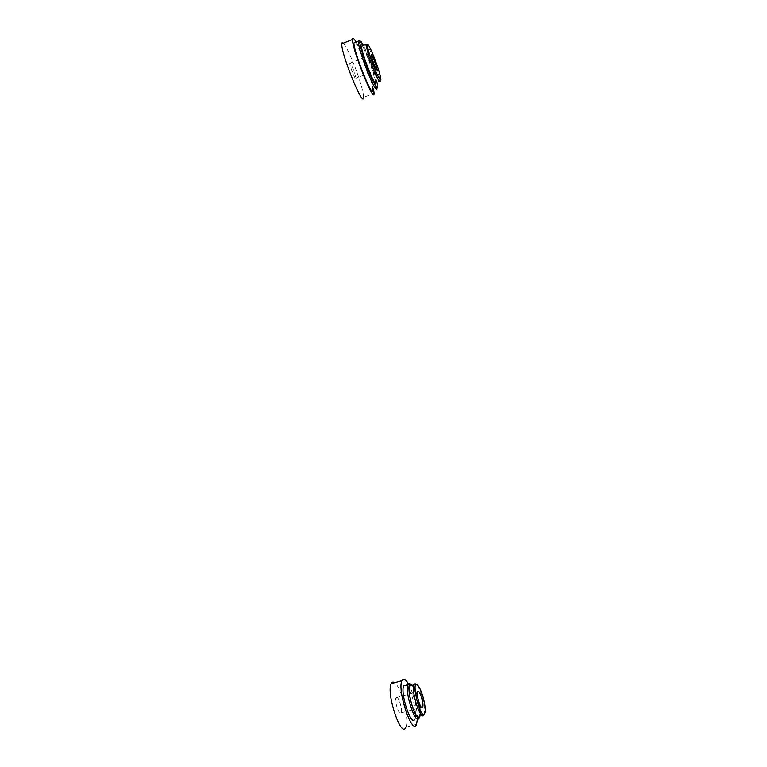 <?xml version="1.0" encoding="UTF-8"?>
<svg xmlns="http://www.w3.org/2000/svg" width="767" height="767" viewBox="0 0 767 767"><rect width="100%" height="100%" fill="white"/><g stroke="black" fill="none" stroke-linecap="round" stroke-linejoin="round"><path stroke-width="0.58" stroke-dasharray="3.83 2.88" d="M417.401 718.938C417.632 709.389 413.135 691.93 408.437 683.963M414.755 719.245L414.851 719.024C417.66 713.646 411.141 688.287 406.213 685.18M405.705 727.471L405.82 727.231C409.731 720.031 401.256 686.781 394.602 682.735M396.108 697.51C397.833 694.068 402.915 709.609 401.141 712.907L401.083 713.032C399.406 716.685 394.219 700.942 396.021 697.673L396.108 697.51M423.921 714.892L424.017 714.691C424.707 712.773 424.678 709.417 423.921 704.652C422.502 696.819 420.421 690.626 417.67 686.053L416.615 684.691M419.597 716.062L419.693 715.86C422.138 711.057 416.251 688.258 411.879 685.449M420.124 715.745C420.623 713.559 420.527 710.28 419.827 705.918C418.379 697.855 416.232 691.46 413.384 686.733L412.301 685.324M419.07 718.075L419.166 717.864C419.971 715.688 419.961 711.92 419.118 706.551C417.564 697.932 415.273 691.096 412.234 686.043L411.821 685.458M411.735 685.343L410.93 684.404M354.642 73.038L355.878 78.282C355.85 81.532 349.445 65.789 349.79 63.277C350.519 62.769 352.13 66.02 354.642 73.038M343.319 43.201C346.444 46.087 354.258 63.757 359.109 78.665C362.149 88.023 363.635 94.274 363.568 97.419L374.066 93.296M362.398 45.828C365.169 49.797 368.63 57.822 372.772 69.931L375.926 82.539L380.164 80.871L376.971 68.263C373.088 56.883 369.752 48.963 366.962 44.476L368.39 45.138M376.885 82.155L376.338 79.969C373.826 70.276 367.431 53.22 363.366 45.445M355.15 42.425C357.738 44.985 364.459 60.507 368.726 73.584C371.391 81.781 372.733 87.237 372.752 89.95L376.961 88.291L372.887 71.935C367.892 57.285 363.539 47.046 359.828 41.207L361.257 41.859M356.061 42.051C360.375 50.028 364.843 60.861 369.464 74.562L373.644 89.595M405.82 727.231L416.577 724.345M419.693 715.86L424.017 714.691M414.851 719.024L419.166 717.864M401.141 712.907L421.572 707.366M396.021 697.673L417.536 691.767M413.384 686.733L412.234 686.043M419.827 705.918L419.118 706.551M418.84 686.743L417.67 686.053M424.64 704.001L423.921 704.652M371.142 54.745L349.79 63.277M376.741 70.008L355.878 78.282M376.338 79.969L375.648 81.11M379.818 74.226L379.119 75.377"/><path stroke-width="1.15" d="M408.437 683.963C405.503 679.006 403.337 677.923 401.927 680.712C396.999 689.936 412.1 735.524 416.471 724.585L417.401 718.938M406.213 685.18L403.72 685.871C399.99 692.898 411.4 727.394 414.755 719.245M394.602 682.735C393.126 681.681 391.995 681.997 391.199 683.685C385.993 692.975 401.055 738.468 405.705 727.471M424.65 713.492C425.369 711.786 425.369 708.622 424.64 704.001C423.317 696.743 421.38 690.99 418.84 686.743C409.511 673.205 419.827 721.258 424.65 713.492M422.627 707.193L422.675 707.069C424.295 703.684 418.926 687.692 417.536 691.767C415.935 694.998 421.141 710.798 422.627 707.193M416.615 684.691C415.436 683.483 414.563 683.541 413.988 684.864C410.824 691.144 421.073 722.14 423.921 714.892M411.879 685.449L409.674 686.053C406.433 692.352 416.663 723.319 419.597 716.062M412.301 685.324C403.164 675.813 414.937 725.524 419.798 716.675L420.124 715.745M410.93 684.404C409.636 683.138 408.667 683.234 408.025 684.682C404.382 691.69 415.8 726.215 419.07 718.075M363.568 97.419C363.663 109.345 340.615 52.981 341.814 43.815C341.909 42.53 342.418 42.329 343.319 43.201M370.327 56.94C376.079 74.62 383.711 88.253 379.818 74.226C377.479 65.224 370.864 48.34 368.39 45.138C366.54 43.105 367.192 47.036 370.327 56.94M372.465 59.97C374.977 67.074 376.52 70.372 377.086 69.874L375.763 64.639C373.27 57.583 371.727 54.284 371.142 54.745L372.465 59.97M366.962 44.476L365.821 44.457L369.004 57.026C373.519 70.909 380.384 85.453 380.164 80.871M375.926 82.539C376.242 90.381 361.027 52.185 361.516 46.193L362.398 45.828M363.366 45.445L361.257 41.859C358.716 39.136 359.522 44.304 363.654 57.381C370.729 79.193 380.653 97.38 376.885 82.155M359.828 41.207C358.831 39.884 358.304 39.874 358.247 41.169C358.275 43.805 359.627 49.232 362.312 57.467C368.189 75.559 377.182 94.264 376.961 88.291M372.752 89.95C373.069 100.247 353.184 50.785 353.951 42.904L355.15 42.425M373.644 89.595L374.066 93.296C374.469 105.137 351.689 48.522 352.552 39.472C352.705 37.401 353.875 38.264 356.061 42.051M391.199 683.685L401.927 680.712M409.674 686.053L413.988 684.864M403.72 685.871L408.025 684.682M421.572 707.366L422.675 707.069M365.821 44.457L361.516 46.193M358.247 41.169L353.951 42.904M352.552 39.472L341.814 43.815"/></g></svg>
